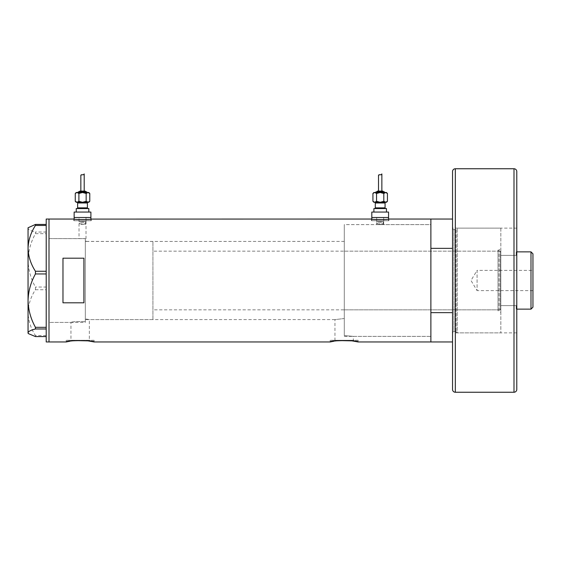 <?xml version="1.0" encoding="UTF-8"?>
<svg xmlns="http://www.w3.org/2000/svg" width="561" height="561" viewBox="0 0 561 561"><rect width="100%" height="100%" fill="white"/><g stroke="black" fill="none" stroke-linecap="round" stroke-linejoin="round"><path stroke-width="0.42" stroke-dasharray="2.81 2.1" d="M344.286 336.369L430.883 336.369L430.883 224.631L344.286 224.631L344.286 336.369L344.286 224.631L376.69 224.631L376.69 217.507L383.675 217.507L383.675 224.631L376.69 224.631L430.883 224.631L430.883 336.369L353.339 336.369L353.339 340.282L334.952 340.282L334.952 319.609L344.286 318.515L344.286 335.611L353.339 336.369L344.286 335.611L344.286 224.631L344.286 335.611L344.286 318.515L334.952 319.609L89.339 319.609L85.321 318.865L89.339 319.609L89.339 340.282L70.959 340.282L70.959 322.407L49.003 322.407L49.003 238.593L85.321 238.649L79.031 238.593L79.031 217.507L86.015 217.507L86.015 241.391L85.321 241.447L85.321 238.649L85.321 321.705C77.523 321.383 72.734 321.614 70.959 322.407C72.734 321.614 77.523 321.383 85.321 321.705L85.321 238.649L85.321 321.705L85.321 241.447L344.286 241.391L344.286 318.515L344.286 241.391M383.675 217.507L376.69 217.507L383.675 217.507L383.675 221.693L376.69 221.693L383.675 221.693L383.212 222.156L377.153 222.156L376.69 221.693L376.69 217.507L383.675 217.507M86.015 217.507L79.031 217.507L86.015 217.507L86.015 221.693L79.031 221.693L86.015 221.693L85.56 222.156L79.494 222.156L79.031 221.693L79.031 217.507L86.015 217.507M74.143 219.092L74.143 220.718L90.903 220.718L74.143 220.718M90.903 219.092L90.903 220.718M371.803 219.092L371.803 220.718L388.563 220.718L371.803 220.718M388.563 219.092L388.563 220.718M73.793 220.718L73.793 219.042C73.267 219.716 91.801 219.716 91.254 219.042L91.254 220.718L73.793 220.718L91.254 220.718M371.452 220.718L371.452 219.042C370.926 219.716 389.453 219.716 388.913 219.042L388.913 220.718L371.452 220.718L388.913 220.718M334.952 340.282L353.339 340.282M70.959 340.282L89.339 340.282M94.122 340.282L66.184 340.282L94.122 340.282L94.122 341.958M70.237 341.165L71.289 341.004M72.173 340.878L74.795 340.59M66.184 340.282L66.184 341.958M358.114 340.282L330.177 340.282L358.114 340.282L358.114 341.958M334.23 341.165L335.282 341.004M336.172 340.878L338.788 340.59M330.177 340.282L330.177 341.958M85.321 238.593L49.003 238.593L49.003 322.407L49.003 238.593L49.003 322.407L85.321 322.407L85.321 238.593L85.321 322.407M500.826 228.124L500.826 332.876L500.826 228.124L457.25 228.124L456.1 229L456.1 332L456.1 229A0.701 0.701 0 0 1 455.427 229.519L453.933 229.519A1.395 1.395 0 0 1 452.538 228.124L452.538 280.5L452.538 219.042L452.538 248.348L430.883 248.348L430.883 341.958L430.883 312.652L452.538 312.652L452.538 280.5L452.538 312.652M49.003 219.042L49.003 341.958L49.003 219.042M83.919 258.193L83.919 302.807L62.972 302.807L62.972 258.193L83.919 258.193L83.919 302.807L83.919 258.193M62.972 258.193L62.972 302.807L62.972 258.193M388.563 217.507L371.803 217.507L388.563 217.507M90.903 217.507L74.143 217.507L90.903 217.507M46.205 341.958L46.205 219.042M35.441 289.742L46.205 289.742L46.205 224.435L46.205 232.023L35.441 232.023L35.441 233.678C30.778 242.1 28.316 250.998 28.05 260.367C28.323 269.764 30.785 278.663 35.441 287.057L35.441 289.742C30.799 296.888 28.338 304.525 28.05 312.638C28.309 320.647 30.771 328.276 35.441 335.534L35.441 336.565M28.513 227.31L28.05 228.229C28.309 229.554 30.771 230.823 35.441 232.023M35.441 233.678L46.205 233.678L46.205 287.057L35.441 287.057M46.205 335.534L35.441 335.534M28.05 227.773L28.05 333.227M46.205 289.742L46.205 287.057M46.205 233.678L46.205 232.023M498.028 310.878L498.028 250.122L498.028 310.878L499.01 310.878L499.01 250.122L500.826 248.306L500.826 312.694L500.826 248.306M498.028 250.122L499.01 250.122L499.01 310.878L500.826 312.694M344.286 251.167L344.286 309.833L344.286 251.167L498.028 251.167L498.028 309.833L498.028 251.167M344.286 309.833L498.028 309.833M430.883 261.054L430.883 299.946L430.883 261.054M452.538 248.348L452.538 332.876A1.395 1.395 0 0 1 453.933 331.481L453.933 229.519L453.933 331.481L455.427 331.481L455.427 229.519L455.427 331.481A0.701 0.701 0 0 1 456.1 332L457.25 332.876L457.25 228.124L457.25 332.876L500.826 332.876M532.95 290.626L477.081 290.626L477.081 270.374L470.995 280.5L477.081 290.626L477.081 270.374L532.95 270.374L532.95 290.626L532.95 270.374M516.786 251.868L516.19 251.868L516.19 255.388L500.826 255.388L500.826 309.132L500.124 309.833L500.124 251.167L152.922 251.167L152.922 309.833L152.922 251.167M500.826 309.132L500.826 305.612L516.19 305.612L516.19 309.132L516.19 305.612L500.826 305.612L500.826 251.868L500.826 255.388L516.19 255.388L516.19 251.868M516.786 309.132L516.19 309.132M500.826 251.868L500.124 251.167L500.124 309.833L152.922 309.833M152.922 319.609L152.922 241.391L152.922 319.609L85.321 319.609L85.321 241.391L85.321 319.609M152.922 241.391L85.321 241.391M530.994 251.868L530.994 309.132M532.95 307.176L532.95 253.824M516.786 332.876L452.538 332.876L452.538 228.124L516.786 228.124L516.786 332.876L516.786 228.124M516.786 389.453L516.786 171.547M452.538 171.547L452.538 389.453M84.858 224.491A0.701 0.701 0 0 0 85.56 223.79L85.56 222.156L79.494 222.156L79.494 223.79L85.56 223.79L79.494 223.79A0.701 0.701 0 0 0 80.195 224.491L84.858 224.491L80.195 224.491M88.813 202.283L76.24 202.283M76.941 208.566L88.112 208.566L76.941 208.566M77.986 192.5L87.067 192.5L77.986 192.5M79.382 191.806L85.665 191.806L79.382 191.806M80.847 191.105L84.199 191.105L80.847 191.105M76.24 212.058L88.813 212.058L76.24 212.058M90.903 212.058L74.143 212.058M88.813 208.566L76.24 208.566M75.265 201.308L76.156 202.009M76.829 202.262L78.898 201.308L82.523 202.283L86.156 201.308L87.972 202.283L89.781 201.308M81.555 174.695L83.736 174.555M84.97 191.105L80.083 191.105M86.366 191.806L78.687 191.806M88.813 192.5L76.24 192.5M87.972 192.5L86.156 193.475L82.523 192.5L78.898 193.475L77.081 192.5L75.265 193.475M89.781 193.475L88.897 192.767M78.898 193.475L78.898 201.308M86.156 193.475L86.156 201.308M382.518 224.491A0.701 0.701 0 0 0 383.212 223.79L383.212 222.156L377.153 222.156L377.153 223.79L383.212 223.79L377.153 223.79A0.701 0.701 0 0 0 377.848 224.491L382.518 224.491L377.848 224.491M386.466 202.283L373.899 202.283M374.594 208.566L385.772 208.566L374.594 208.566M375.646 192.5L384.72 192.5L375.646 192.5M377.041 191.806L383.324 191.806L377.041 191.806M378.507 191.105L381.859 191.105L378.507 191.105M373.899 212.058L386.466 212.058L373.899 212.058M380.183 202.283L374.741 202.283L376.55 201.308L380.183 202.283L383.808 201.308L385.624 202.283L380.183 202.283M388.563 212.058L371.803 212.058M386.466 208.566L373.899 208.566M372.925 201.308L373.815 202.009M385.624 202.283L387.441 201.308M379.215 174.695L381.396 174.555M382.63 191.105L377.735 191.105M384.026 191.806L376.34 191.806M386.466 192.5L373.899 192.5M385.624 192.5L383.808 193.475L380.183 192.5L376.55 193.475L374.741 192.5L372.925 193.475M387.441 193.475L386.55 192.767M376.55 193.475L376.55 201.308M383.808 193.475L383.808 201.308M513.995 168.756L513.995 392.244M455.329 392.244L455.329 168.756M77.635 202.977L87.411 202.977M87.411 207.865L77.635 207.865M375.295 202.977L385.07 202.977M385.07 207.865L375.295 207.865"/><path stroke-width="0.84" d="M91.254 219.042C91.794 219.716 73.253 219.716 73.793 219.042L74.143 219.092L74.143 217.507L90.903 217.507L90.903 212.058L74.143 212.058L74.143 217.507L90.903 217.507L90.903 219.092L371.452 219.042C370.912 219.716 389.453 219.716 388.913 219.042L388.563 219.092L388.563 217.507L371.803 217.507L371.803 219.092L371.452 219.042M74.795 340.59L87.909 340.85L94.122 341.958C94.984 340.218 65.314 340.218 66.184 341.958L70.237 341.165M71.289 341.004L72.173 340.878M338.788 340.59L351.908 340.85L358.114 341.958C358.984 340.218 329.314 340.218 330.177 341.958L334.23 341.165M335.282 341.004L336.172 340.878M83.919 302.807L83.919 258.193L62.972 258.193L62.972 302.807L83.919 302.807M452.538 341.958L430.883 341.958L430.883 219.042L388.913 219.042M73.793 219.042L49.003 219.042L49.003 341.958L49.003 219.042L46.205 219.042L46.205 341.958L66.184 341.958M330.177 341.958L94.122 341.958M452.538 312.652L430.883 312.652L430.883 341.958L358.114 341.958M35.441 271.258C30.799 264.112 28.338 256.475 28.05 248.362C28.309 240.353 30.771 232.724 35.441 225.466L35.441 224.435L28.05 227.773L28.05 300.633C28.323 291.236 30.785 282.337 35.441 273.943L35.441 271.258L46.205 271.258M46.205 225.466L35.441 225.466M35.441 224.435L46.205 224.435M46.205 336.565L35.441 336.565L28.513 333.69L28.05 332.771C28.309 331.446 30.771 330.177 35.441 328.977L35.441 327.322C30.778 318.9 28.316 310.002 28.05 300.633L28.05 333.227L28.513 333.69M46.205 328.977L35.441 328.977M35.441 327.322L46.205 327.322M46.205 273.943L35.441 273.943M452.538 219.042L430.883 219.042L430.883 248.348L452.538 248.348M530.994 251.868L532.95 253.824L532.95 307.176L530.994 309.132L530.994 251.868L516.786 251.868M530.994 309.132L516.786 309.132M455.329 392.244L513.995 392.244A2.791 2.791 0 0 0 516.786 389.453L516.786 171.547A2.791 2.791 0 0 0 513.995 168.756L455.329 168.756L455.329 392.244A2.791 2.791 0 0 1 452.538 389.453L452.538 171.547A2.791 2.791 0 0 1 455.329 168.756M76.941 202.283A0.701 0.701 0 0 1 77.635 202.977L77.635 207.865A0.701 0.701 0 0 1 76.941 208.566M88.112 202.283A0.701 0.701 0 0 0 87.411 202.977L87.411 207.865A0.701 0.701 0 0 0 88.112 208.566M87.965 202.283L77.081 202.283L88.813 202.283L89.781 201.308L87.972 202.283L82.523 202.283L78.898 201.308L77.081 202.283L82.523 202.283L86.156 201.308L88.217 202.262M87.067 192.5A0.701 0.701 0 0 0 86.366 191.806L78.687 191.806A0.701 0.701 0 0 0 77.986 192.5M85.665 191.806A0.701 0.701 0 0 0 84.97 191.105L80.083 191.105A0.701 0.701 0 0 0 79.382 191.806M76.829 192.521L75.265 193.475L76.24 192.5L88.813 192.5L89.781 193.475L89.781 201.308M83.736 174.555L84.199 173.924C84.431 175.432 80.651 174.141 80.847 175.481L80.847 191.105M84.199 173.924L84.199 191.105M76.24 212.058L76.24 208.566L88.813 208.566L88.813 212.058M75.265 201.308L76.24 202.283L77.081 202.283L75.265 201.308L75.265 193.475M76.156 202.009L76.829 202.262M80.847 175.481L81.555 174.695M77.081 192.5L78.898 193.475L82.523 192.5L86.156 193.475L87.972 192.5L89.781 193.475M88.897 192.767L87.972 192.5M86.156 193.475L86.156 201.308M78.898 193.475L78.898 201.308M374.594 202.283A0.701 0.701 0 0 1 375.295 202.977L375.295 207.865A0.701 0.701 0 0 1 374.594 208.566M385.772 202.283A0.701 0.701 0 0 0 385.07 202.977L385.07 207.865A0.701 0.701 0 0 0 385.772 208.566M384.72 192.5A0.701 0.701 0 0 0 384.026 191.806L376.34 191.806A0.701 0.701 0 0 0 375.646 192.5M383.324 191.806A0.701 0.701 0 0 0 382.63 191.105L377.735 191.105A0.701 0.701 0 0 0 377.041 191.806M374.489 192.521L372.925 193.475L373.899 192.5L386.466 192.5L387.441 193.475L387.441 201.308L385.624 202.283L386.466 202.283L387.441 201.308M381.396 174.555L381.859 173.924C382.09 175.432 378.31 174.141 378.507 175.481L378.507 191.105M381.859 173.924L381.859 191.105M373.899 212.058L373.899 208.566L386.466 208.566L386.466 212.058M371.803 212.058L388.563 212.058L388.563 217.507L371.803 217.507L371.803 212.058M374.741 202.283L372.925 201.308L373.899 202.283L385.624 202.283L380.183 202.283L376.55 201.308L374.741 202.283L380.183 202.283L383.808 201.308L385.877 202.262M373.815 202.009L374.489 202.262M378.507 175.481L379.215 174.695M374.741 192.5L376.55 193.475L380.183 192.5L383.808 193.475L385.624 192.5L387.441 193.475M386.55 192.767L385.624 192.5M383.808 193.475L383.808 201.308M376.55 193.475L376.55 201.308M372.925 193.475L372.925 201.308M513.995 392.244L513.995 168.756M87.411 202.977L77.635 202.977M77.635 207.865L87.411 207.865M385.07 202.977L375.295 202.977M375.295 207.865L385.07 207.865"/></g></svg>
